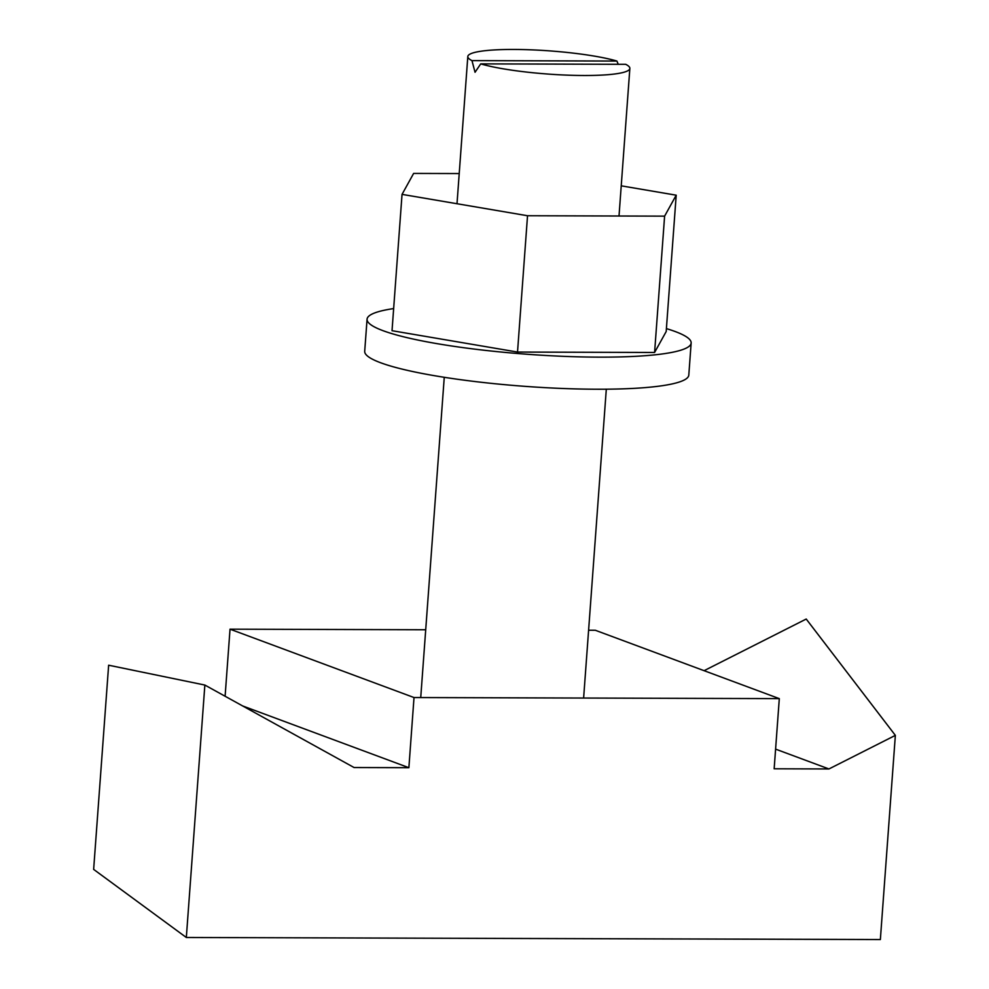 <?xml version="1.0" encoding="UTF-8"?>
<svg xmlns="http://www.w3.org/2000/svg" width="989" height="989" viewBox="0 0 989 989"><rect width="100%" height="100%" fill="white"/><g stroke="black" fill="none" stroke-linecap="round" stroke-linejoin="round"><path stroke-width="1.48" d="M204.859 685.056L186.328 937.485L880.358 939.55L895.354 735.371L828.943 768.96L774.152 768.787L779.307 698.63L414.02 697.542L408.877 767.699L354.087 767.538L204.859 685.056L108.642 665.214L93.646 869.393L186.328 937.485M704.094 670.678L806.22 619.04L895.354 735.371M225.109 696.256L230.029 629.177L425.715 629.758M588.603 630.24L595.316 630.265L779.307 698.63M775.599 749.13L828.943 768.96M242.626 705.936L408.877 767.699M230.029 629.177L414.02 697.542M616.938 61.058A81.246 11.621 4.2 0 0 513.786 49.45A81.246 11.621 4.2 0 0 467.809 56.521A81.246 11.621 4.2 0 0 471.976 60.626L616.938 61.058L618.224 64.297M583.881 75.498A81.246 11.621 4.2 0 0 629.857 68.426A81.246 11.621 4.2 0 0 625.703 64.31L480.728 63.877A81.246 11.621 4.2 0 0 583.881 75.498M480.728 63.877L475.041 72.271L471.976 60.626M517.519 352.059L654.594 352.467L664.608 216.146L527.533 215.738L517.519 352.059L392.027 330.697L402.041 194.376L413.625 173.421L459.217 173.557M527.533 215.738L402.041 194.376M654.594 352.467L666.19 331.513L676.204 195.192L664.608 216.146M621.24 185.833L676.204 195.192M666.401 328.608A162.48 23.229 -175.8 0 1 688.9 338.733A162.48 23.229 -175.8 0 1 691.15 343.01A162.48 23.229 -175.8 0 1 541.787 355.236A162.48 23.229 -175.8 0 1 369.305 323.49A162.48 23.229 -175.8 0 1 367.067 319.212A162.48 23.229 -175.8 0 1 393.647 308.58M691.15 343.01L688.801 375.091A162.48 23.229 -175.8 0 1 539.425 387.317A162.48 23.229 -175.8 0 1 366.956 355.57A162.48 23.229 -175.8 0 1 364.706 351.28L367.067 319.212M583.621 698.036L606.306 389.196M619.015 216.01L629.857 68.426M420.733 697.554L444.259 377.303M457.005 203.734L467.809 56.521"/></g></svg>
